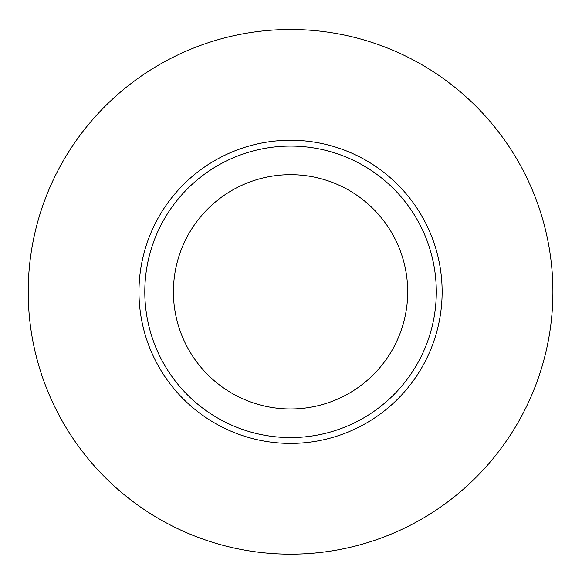 <?xml version="1.0" encoding="UTF-8"?>
<svg xmlns="http://www.w3.org/2000/svg" width="582" height="582" viewBox="0 0 582 582"><rect width="100%" height="100%" fill="white"/><g stroke="black" fill="none" stroke-linecap="round" stroke-linejoin="round"><path stroke-width="0.87" d="M290.549 437.577A145.747 145.747 0 0 0 436.304 291.822A145.747 145.747 0 0 0 290.549 146.075A145.747 145.747 0 0 0 144.802 291.822A145.747 145.747 0 0 0 290.549 437.577M290.549 29.478A262.351 262.351 0 0 0 63.351 422.998A262.351 262.351 0 0 0 517.754 422.998A262.351 262.351 0 0 0 290.549 29.478M290.549 408.964A117.135 117.135 0 0 1 189.106 233.258A117.135 117.135 0 0 1 391.999 233.258A117.135 117.135 0 0 1 290.549 408.964M442.131 291.822A151.582 151.582 0 0 0 214.765 160.552A151.582 151.582 0 0 0 214.765 423.099A151.582 151.582 0 0 0 442.131 291.822"/></g></svg>
